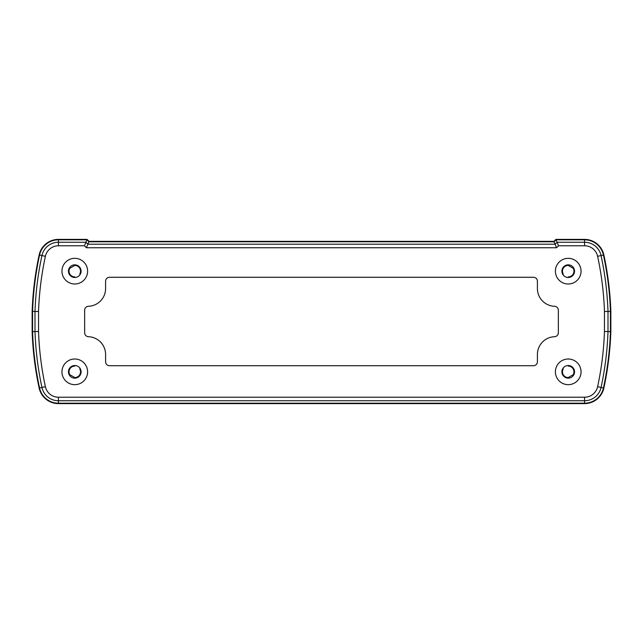 <?xml version="1.0" encoding="UTF-8"?>
<svg xmlns="http://www.w3.org/2000/svg" width="643" height="643" viewBox="0 0 643 643"><rect width="100%" height="100%" fill="white"/><g stroke="black" fill="none" stroke-linecap="round" stroke-linejoin="round"><path stroke-width="0.96" d="M568.219 277.479L568.219 276.9A5.739 5.739 0 0 0 573.186 268.292L568.219 265.422A5.739 5.739 0 0 0 563.252 274.031L562.746 274.312M80.254 274.312L79.748 274.031A5.739 5.739 0 0 0 74.781 265.422L69.814 268.292A5.739 5.739 0 0 0 74.781 276.9L74.781 277.479M74.781 365.521L74.781 366.084A5.739 5.739 0 0 0 69.814 374.692L74.781 377.562A5.739 5.739 0 0 0 79.748 368.953L80.246 368.68M562.754 368.68L563.252 368.953A5.739 5.739 0 0 0 568.219 377.562L573.186 374.692A5.739 5.739 0 0 0 568.219 366.084L568.219 365.521M61.953 371.839A12.828 12.828 0 0 0 74.781 384.667A12.828 12.828 0 0 0 87.609 371.839A12.828 12.828 0 0 0 74.781 359.011A12.828 12.828 0 0 0 61.953 371.839M555.391 371.839A12.828 12.828 0 0 0 568.219 384.667A12.828 12.828 0 0 0 581.047 371.839A12.828 12.828 0 0 0 568.219 359.011A12.828 12.828 0 0 0 555.391 371.839M555.391 271.161A12.828 12.828 0 0 0 568.219 283.989A12.828 12.828 0 0 0 581.047 271.161A12.828 12.828 0 0 0 568.219 258.333A12.828 12.828 0 0 0 555.391 271.161M61.953 271.161A12.828 12.828 0 0 0 74.781 283.989A12.828 12.828 0 0 0 87.609 271.161A12.828 12.828 0 0 0 74.781 258.333A12.828 12.828 0 0 0 61.953 271.161M81.098 271.161A6.317 6.317 0 0 1 74.781 277.479A6.317 6.317 0 0 1 68.463 271.161A6.317 6.317 0 0 1 74.781 264.844A6.317 6.317 0 0 1 81.098 271.161M574.537 271.161A6.317 6.317 0 0 1 568.219 277.479A6.317 6.317 0 0 1 561.902 271.161A6.317 6.317 0 0 1 568.219 264.844A6.317 6.317 0 0 1 574.537 271.161M574.537 371.839A6.317 6.317 0 0 1 568.219 378.156A6.317 6.317 0 0 1 561.902 371.839A6.317 6.317 0 0 1 568.219 365.521A6.317 6.317 0 0 1 574.537 371.839M81.098 371.839A6.317 6.317 0 0 1 74.781 378.156A6.317 6.317 0 0 1 68.463 371.839A6.317 6.317 0 0 1 74.781 365.521A6.317 6.317 0 0 1 81.098 371.839M87.086 239.389L86.918 239.799L58.441 239.799A19.322 19.322 0 0 0 39.553 255.046L39.143 254.958A19.74 19.74 0 0 1 58.441 239.389A19.74 19.74 0 0 0 39.143 254.958A319.145 319.145 0 0 0 32.15 311.389A319.145 319.145 0 0 1 39.143 254.958A19.74 19.74 0 0 1 58.441 239.389L87.086 239.389L89.064 241.358L553.936 241.358L555.914 239.389L584.559 239.389A19.74 19.74 0 0 1 603.857 254.958A319.145 319.145 0 0 1 610.85 311.389L610.85 331.611A319.145 319.145 0 0 1 603.857 388.042A19.74 19.74 0 0 1 584.559 403.611L58.441 403.611A19.74 19.74 0 0 1 39.143 388.042A319.145 319.145 0 0 1 32.15 331.611L32.15 311.389L38.54 311.501L38.54 331.499L35.003 331.563L35.003 311.437A316.284 316.284 0 0 1 41.94 255.56A16.879 16.879 0 0 1 58.441 242.242L85.905 242.242L84.442 245.771L58.441 245.771A13.35 13.35 0 0 0 45.388 256.308A312.755 312.755 0 0 0 38.54 311.501M537.411 354.47A17.763 17.763 0 0 1 554.539 336.715A3.946 3.946 0 0 0 558.349 332.769L558.349 310.231A3.946 3.946 0 0 0 554.539 306.285A17.763 17.763 0 0 1 537.411 288.53L537.411 281.232A3.946 3.946 0 0 0 533.465 277.278L109.535 277.278A3.946 3.946 0 0 0 105.589 281.232L105.589 288.53A17.763 17.763 0 0 1 88.461 306.285A3.946 3.946 0 0 0 84.651 310.231L84.651 332.769A3.946 3.946 0 0 0 88.461 336.715A17.763 17.763 0 0 1 105.589 354.47L105.589 361.768A3.946 3.946 0 0 0 109.535 365.722L533.465 365.722A3.946 3.946 0 0 0 537.411 361.768L537.411 354.47M38.54 331.499A312.755 312.755 0 0 0 45.388 386.692A13.35 13.35 0 0 0 58.441 397.229L584.559 397.229L584.559 400.758L58.441 400.758L58.441 403.611A19.74 19.74 0 0 1 39.143 388.042A319.145 319.145 0 0 1 32.15 331.611L35.003 331.563A316.284 316.284 0 0 0 41.94 387.44L39.553 387.954A19.322 19.322 0 0 0 58.441 403.201L584.559 403.201A19.322 19.322 0 0 0 603.447 387.954A318.727 318.727 0 0 0 610.432 331.603L610.85 331.611A319.145 319.145 0 0 1 603.857 388.042A19.74 19.74 0 0 1 584.559 403.611A19.74 19.74 0 0 0 603.857 388.042L601.06 387.44A16.879 16.879 0 0 1 584.559 400.758L584.559 403.611M584.559 397.229A13.35 13.35 0 0 0 597.612 386.692A312.755 312.755 0 0 0 604.46 331.499L610.432 331.603L610.432 311.397L610.85 311.389A319.145 319.145 0 0 0 603.857 254.958A19.74 19.74 0 0 0 584.559 239.389L584.559 239.799L556.082 239.799L554.113 241.776L556.581 247.748L86.419 247.748L84.442 245.771M604.46 331.499L604.46 311.501L610.432 311.397A318.727 318.727 0 0 0 603.447 255.046A19.322 19.322 0 0 0 584.559 239.799L584.559 242.242A16.879 16.879 0 0 1 601.06 255.56L603.857 254.958M89.064 241.358L88.887 241.776L86.918 239.799L85.905 242.242L87.882 244.211L86.419 247.748M88.887 241.776L87.882 244.211L555.118 244.211L557.095 242.242L555.914 239.389L554.113 241.776L88.887 241.776M604.46 311.501A312.755 312.755 0 0 0 597.612 256.308A13.35 13.35 0 0 0 584.559 245.771L584.559 242.242L557.095 242.242L558.558 245.771L556.581 247.748M58.441 403.611A19.74 19.74 0 0 1 39.143 388.042A319.145 319.145 0 0 1 32.15 331.611M584.559 245.771L558.558 245.771M58.441 397.229L58.441 400.758A16.879 16.879 0 0 1 41.94 387.44L45.388 386.692M45.388 256.308L39.553 255.046A318.727 318.727 0 0 0 32.568 311.397L32.568 331.603A318.727 318.727 0 0 0 39.553 387.954L39.143 388.042M597.612 256.308L601.06 255.56A316.284 316.284 0 0 1 607.997 311.437L607.997 331.563A316.284 316.284 0 0 1 601.06 387.44L597.612 386.692M58.441 239.389L58.441 245.771"/></g></svg>
